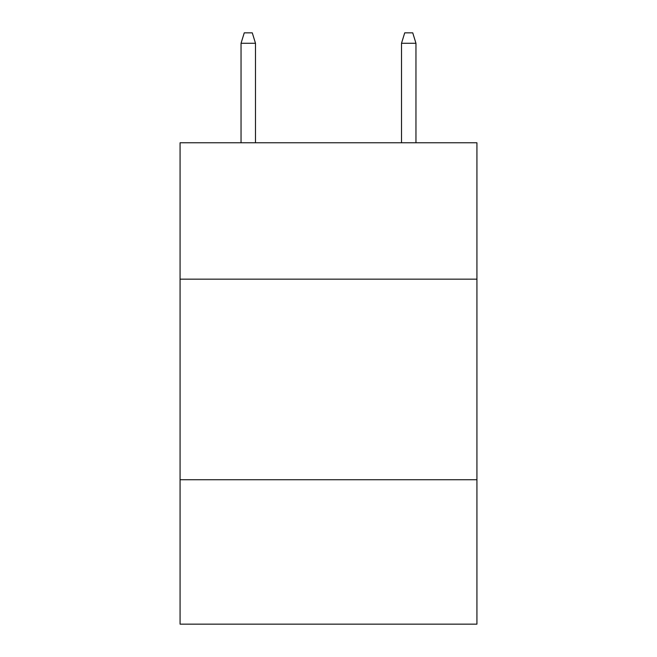 <?xml version="1.0" encoding="UTF-8"?>
<svg xmlns="http://www.w3.org/2000/svg" width="657" height="657" viewBox="0 0 657 657"><rect width="100%" height="100%" fill="white"/><g stroke="black" fill="none" stroke-linecap="round" stroke-linejoin="round"><path stroke-width="0.99" d="M476.925 279.159L476.925 142.766L180.075 142.766L180.075 279.159L476.925 279.159L476.925 624.15L180.075 624.15L180.075 279.159M476.925 479.733L180.075 479.733M255.491 142.766L255.491 43.28L241.045 43.28L241.045 142.766M241.045 43.28L244.256 32.85L252.28 32.85L255.491 43.28M401.509 43.28L404.72 32.85L412.744 32.85L415.955 43.28L401.509 43.28L401.509 142.766M415.955 43.28L415.955 142.766"/></g></svg>
